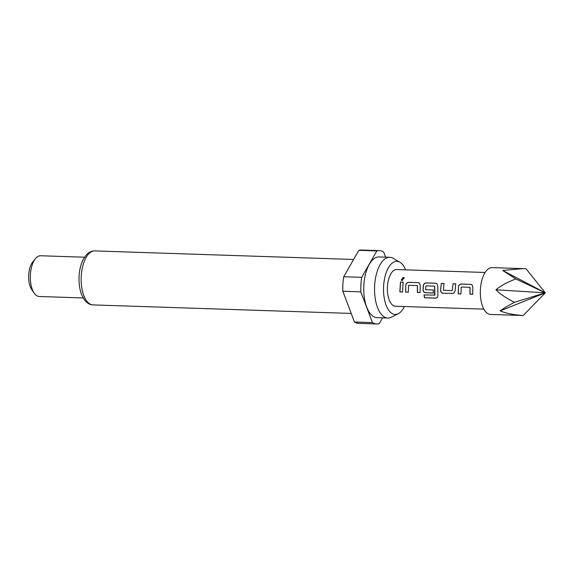 <?xml version="1.0" encoding="UTF-8"?>
<svg xmlns="http://www.w3.org/2000/svg" width="574" height="574" viewBox="0 0 574 574"><rect width="100%" height="100%" fill="white"/><g stroke="black" fill="none" stroke-linecap="round" stroke-linejoin="round"><path stroke-width="0.86" d="M403.127 277.335L404.153 277.823L402.13 280.564L401.197 280.148L403.127 277.335M401.233 280.184L403.199 277.457L404.196 277.881M522.979 268.632L492.119 267.613A23.441 11.006 91.9 0 0 480.366 289.978A23.441 11.006 91.9 0 0 489.916 314.401A23.441 11.006 91.9 0 0 490.569 314.466L523.187 315.506C513.938 314.925 506.261 313.397 500.162 310.907C503.14 308.683 507.89 305.813 514.433 302.297C506.383 298.279 500.219 294.11 495.936 289.791C500.729 285.773 507.366 282.157 515.861 278.935L502.637 270.44L522.979 268.632L526.042 268.776L545.3 292.826L495.936 289.791M405.646 269.852A26.569 12.477 91.9 0 0 399.963 262.268A26.569 12.477 91.9 0 0 383.626 285.895A26.569 12.477 91.9 0 0 398.263 313.72A26.569 12.477 91.9 0 0 404.433 306.523M399.963 262.268L393.334 258.365A30.372 14.264 91.9 0 0 389.825 257.303A30.372 14.264 91.9 0 0 374.657 285.371A30.372 14.264 91.9 0 0 387.823 318.01A30.372 14.264 91.9 0 0 391.389 317.178L398.263 313.72M389.825 257.303L379.034 256.944A30.372 14.264 91.9 0 0 363.866 285.013A30.372 14.264 91.9 0 0 377.032 317.652L387.823 318.01M84.543 257.209L40.575 255.753A20.384 9.571 91.9 0 0 35.387 258.709A20.384 9.571 91.9 0 0 30.393 274.594A20.384 9.571 91.9 0 0 34.246 293.206A20.384 9.571 91.9 0 0 39.233 296.5L83.201 297.949M35.387 258.709L32.689 262.074A16.309 7.656 91.9 0 0 28.7 274.781A16.309 7.656 91.9 0 0 31.778 289.676L34.246 293.206M385.577 257.159L383.619 252A36.686 17.227 91.9 0 0 379.249 250.63L361.261 250.034A36.686 17.227 91.9 0 0 358.843 250.314L343.718 276.747A36.686 17.227 91.9 0 0 342.929 283.951A36.686 17.227 91.9 0 0 342.829 291.255L354.459 322A36.686 17.227 91.9 0 0 358.836 323.37L376.824 323.966A36.686 17.227 91.9 0 0 379.235 323.686L382.585 317.831M343.718 276.747L361.699 277.342A36.686 17.227 91.9 0 0 360.917 284.539A36.686 17.227 91.9 0 0 360.816 291.85L342.829 291.255M458.375 286.727C458.777 285.077 459.76 284.18 461.324 284.058L470.759 284.374L472.072 284.912L472.847 287.215L472.667 294.319L469.977 294.232L469.948 287.316L461.231 287.029L460.9 293.938L458.203 293.831L458.468 286.77C458.856 285.113 459.839 284.238 461.41 284.13L461.324 284.058M443.185 293.336C441.636 293.106 440.767 292.13 440.581 290.422L441.27 283.398L443.967 283.484L443.458 290.308L452.183 290.602L453.051 283.786L455.749 283.872L455.06 290.896L453.604 293.371L443.279 293.292C441.729 293.07 440.861 292.109 440.674 290.408L440.581 290.422M434.669 295.316L434.59 286.146L425.865 285.859L425.628 289.719L433.298 289.978L433.384 293.013L425.65 292.754C424.1 292.525 423.232 291.556 423.045 289.841L423.303 285.572C423.705 283.922 424.688 283.025 426.252 282.903L435.695 283.212L437.008 283.75L437.783 286.053L437.862 295.61L437.374 297.533L435.824 298.143L424.487 297.77L423.985 294.957L434.913 295.065L434.683 286.182M405.768 284.991C406.17 283.341 407.153 282.444 408.717 282.322L418.159 282.63L419.472 283.176L420.247 285.472L420.075 292.568L417.377 292.482L417.348 285.579L408.623 285.285L408.301 292.188L405.603 292.094L405.861 285.034C406.249 283.377 407.231 282.501 408.81 282.386L408.717 282.322M400.451 282.049L403.142 282.143L402.546 292.001L399.856 291.908L400.451 282.049L403.235 282.207M485.102 272.478L396.627 269.558A18.346 8.617 91.9 0 0 387.428 287.057A18.346 8.617 91.9 0 0 394.898 306.179A18.346 8.617 91.9 0 0 395.414 306.229L483.889 309.149M354.459 322L372.447 322.595A36.686 17.227 91.9 0 0 376.824 323.966M379.249 250.63A36.686 17.227 91.9 0 0 376.831 250.91L358.843 250.314M372.447 322.595L360.816 291.85M361.699 277.342L376.831 250.91M514.433 302.297L545.3 292.826L532.93 305.512M502.637 270.44L545.3 292.826L515.861 278.935M523.187 315.506L545.3 292.826L500.162 310.907M402.647 291.965L399.856 291.908M399.949 291.872L400.537 282.121M408.394 292.152L405.603 292.094M405.696 292.051L405.861 285.034M420.168 292.532L417.47 292.439L417.441 285.615M408.81 282.386L418.159 282.63M418.245 282.702L419.522 283.212M437.417 297.483L435.91 298.049L424.487 297.77M424.573 297.676L424.078 294.892M433.478 292.97L425.743 292.711C424.193 292.489 423.325 291.527 423.138 289.834L423.397 285.615C423.784 283.958 424.767 283.082 426.339 282.975L435.695 283.212M435.781 283.283L437.058 283.786M453.661 293.35L443.279 293.292M452.183 290.602L453.051 283.786M453.137 283.857L455.835 283.943M440.674 290.408L441.27 283.398M441.356 283.47L444.054 283.556M460.994 293.895L458.203 293.831M458.303 293.795L458.468 286.77M472.768 294.283L470.07 294.189L470.041 287.359M461.41 284.13L470.759 284.374M470.852 284.446L472.122 284.948M92.966 304.902C90.032 304.909 87.241 303.294 84.6 300.073L81.874 295.244C79.628 289.712 78.703 283.276 79.097 275.936C79.513 269.651 80.855 264.227 83.115 259.67L86.186 255.064C88.554 252.316 91.41 250.938 94.753 250.917A27.007 12.685 91.9 0 0 81.264 275.879A27.007 12.685 91.9 0 0 92.966 304.902L351.216 313.433M94.753 250.917L353.606 259.47"/></g></svg>
